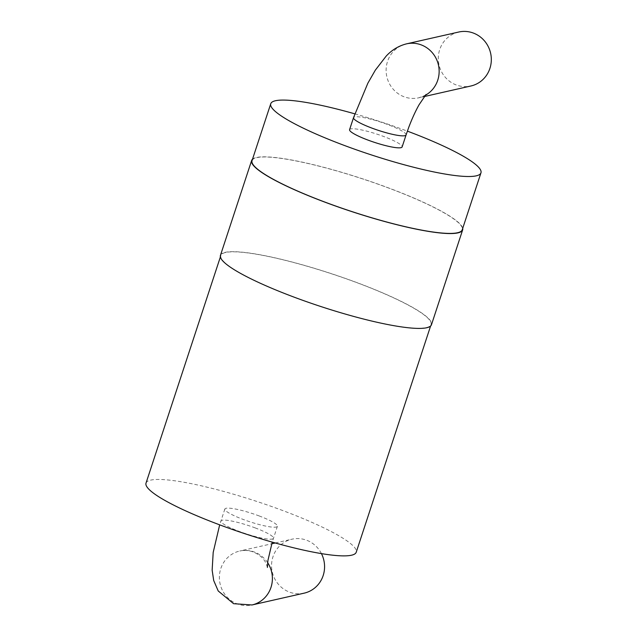 <?xml version="1.0" encoding="UTF-8"?>
<svg xmlns="http://www.w3.org/2000/svg" width="637" height="637" viewBox="0 0 637 637"><rect width="100%" height="100%" fill="white"/><g stroke="black" fill="none" stroke-linecap="round" stroke-linejoin="round"><path stroke-width="0.48" stroke-dasharray="3.19 2.39" d="M252.507 159.21A111.069 17.255 -161.8 0 1 362.533 178.806A111.069 17.255 -161.8 0 1 462.717 228.325M220.45 255.349A111.069 17.255 -161.8 0 1 331.351 273.647A111.069 17.255 -161.8 0 1 431.472 324.735M252.037 160.643A110.639 17.191 -161.8 0 1 362.509 178.87A110.639 17.191 -161.8 0 1 462.247 229.758M294.413 297.184A110.639 17.191 -161.8 0 1 220.856 255.485A110.639 17.191 -161.8 0 1 331.328 273.711A110.639 17.191 -161.8 0 1 431.066 324.599A110.639 17.191 -161.8 0 1 294.413 297.184M354.809 113.848A110.639 17.191 -161.8 0 1 407.369 131.134M146.016 483.109A110.639 17.191 -161.8 0 1 256.488 501.335A110.639 17.191 -161.8 0 1 356.226 552.223M349.578 129.653A27.662 4.3 -161.8 0 1 383.737 136.509A27.662 4.3 -161.8 0 1 402.13 146.932M259.004 515.882A27.662 4.3 -161.8 0 1 277.398 526.305A27.662 4.3 -161.8 0 1 249.776 521.751A27.662 4.3 -161.8 0 1 224.845 509.027A27.662 4.3 -161.8 0 1 259.004 515.882M458.704 32.033A27.662 26.451 -102.8 0 0 438.328 57.163A27.662 26.451 -102.8 0 0 456.275 84.968A27.662 26.451 -102.8 0 0 470.918 85.987M304.175 593.151A27.662 26.451 77.2 0 1 272.27 572.018A27.662 26.451 77.2 0 1 291.953 539.197A27.662 26.451 77.2 0 1 306.596 540.216A27.662 26.451 77.2 0 1 321.438 553.617M406.072 134.948A27.662 4.3 18.2 0 0 387.678 124.526A27.662 4.3 18.2 0 0 353.519 117.67M255.071 527.866A27.662 4.3 -161.8 0 1 273.456 538.289A27.662 4.3 -161.8 0 1 245.842 533.734A27.662 4.3 -161.8 0 1 220.904 521.01A27.662 4.3 -161.8 0 1 255.071 527.866M406.525 43.849A27.662 26.451 -102.8 0 0 386.149 68.979A27.662 26.451 -102.8 0 0 404.097 96.784A27.662 26.451 -102.8 0 0 418.74 97.803A27.662 26.451 -102.8 0 0 425.237 95.359M267.636 562.646A27.662 26.451 -102.8 0 0 254.418 552.032A27.662 26.451 -102.8 0 0 239.775 551.013A27.662 26.451 -102.8 0 0 220.091 583.834A27.662 26.451 -102.8 0 0 251.997 604.967M220.856 255.485L220.386 256.918M431.066 324.599L430.596 326.033M224.845 509.027L219.677 524.848M277.398 526.305L272.238 542.127M426.073 94.427C425.811 95.128 423.374 96.251 418.74 97.803L424.298 96.545M267.405 567.456L266.282 563.856C264.076 558.745 259.737 554.787 253.271 551.984C248.621 550.344 244.122 550.018 239.775 551.013L271.752 543.775M275.256 542.979L291.953 539.197"/><path stroke-width="0.96" d="M462.717 228.325A111.069 17.255 -161.8 0 1 462.653 229.885A111.069 17.255 -161.8 0 1 325.475 202.367A111.069 17.255 -161.8 0 1 251.631 160.508A111.069 17.255 -161.8 0 1 252.507 159.21M462.653 229.885L431.472 324.735A111.069 17.255 -161.8 0 1 294.286 297.216A111.069 17.255 -161.8 0 1 220.45 255.349L251.631 160.508M407.369 131.134A110.639 17.191 -161.8 0 1 480.959 172.85L462.247 229.758A110.639 17.191 -161.8 0 1 325.595 202.343A110.639 17.191 -161.8 0 1 252.037 160.643L270.749 103.735A110.639 17.191 -161.8 0 1 354.809 113.848M480.959 172.85A110.639 17.191 -161.8 0 1 344.306 145.435A110.639 17.191 -161.8 0 1 270.749 103.735M430.596 326.033L356.226 552.223A110.639 17.191 -161.8 0 1 219.574 524.808A110.639 17.191 -161.8 0 1 146.016 483.109L220.386 256.918M402.13 146.932A27.662 4.3 -161.8 0 1 374.508 142.377A27.662 4.3 -161.8 0 1 349.578 129.653L353.519 117.67A27.662 4.3 18.2 0 0 378.45 130.394A27.662 4.3 18.2 0 0 406.072 134.948L402.13 146.932M424.298 96.545L470.918 85.987A27.662 26.451 -102.8 0 0 490.609 53.166A27.662 26.451 -102.8 0 0 458.704 32.033L406.525 43.849A27.662 26.451 -102.8 0 1 437.412 61.494A27.662 26.451 -102.8 0 1 425.237 95.359M321.438 553.617A27.662 26.451 77.2 0 1 304.175 593.151L251.997 604.967A27.662 26.451 -102.8 0 0 267.636 562.646M353.519 117.67L367.852 83.208L375.328 70.158L386.173 56.104C391.914 49.925 398.698 45.832 406.525 43.849M406.072 134.948L408.707 127.456C411.996 118.769 415.459 111.188 419.09 104.715L426.073 94.427M251.997 604.967L233.58 603.685L218.212 590.969L213.698 580.506L212.145 570.171L213.196 552.375L219.677 524.848M267.405 567.456L267.914 560.52L272.238 542.127M271.752 543.775L275.256 542.979"/></g></svg>
